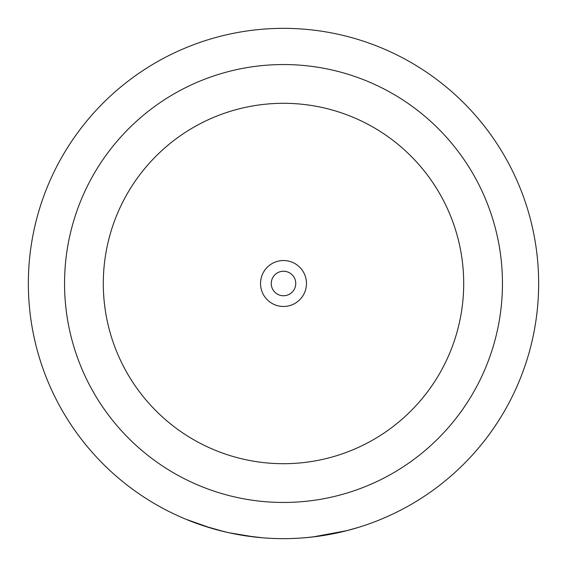 <?xml version="1.0" encoding="UTF-8"?>
<svg xmlns="http://www.w3.org/2000/svg" width="567" height="567" viewBox="0 0 567 567"><rect width="100%" height="100%" fill="white"/><g stroke="black" fill="none" stroke-linecap="round" stroke-linejoin="round"><path stroke-width="0.85" d="M283.5 260.536A22.963 22.963 0 0 0 260.536 283.5A22.963 22.963 0 0 0 283.5 306.463A22.963 22.963 0 0 0 306.463 283.5A22.963 22.963 0 0 0 283.5 260.536M283.5 271.253A12.247 12.247 0 0 0 271.253 283.5A12.247 12.247 0 0 0 283.5 295.747A12.247 12.247 0 0 0 295.747 283.5A12.247 12.247 0 0 0 283.5 271.253M286.03 538.636L283.5 538.65A255.15 255.15 0 0 0 538.65 283.5A255.15 255.15 0 0 0 283.5 28.35A255.15 255.15 0 0 0 28.35 283.5A255.15 255.15 0 0 0 283.5 538.65L280.729 538.636M306.435 537.615L317.903 536.318M319.256 536.134L319.873 536.042M322.793 535.609L327.294 534.865M331.093 534.171L333.453 533.71M337.797 532.803L345.14 531.095M348.818 530.145L351.909 529.309M359.117 527.19L346.841 530.662L312.864 536.956M308.228 537.445L300.999 538.048M204.772 526.197L186.054 519.308L211.193 528.189M212.136 528.465L217.218 529.89M225.546 531.981L230.549 533.093M216.75 529.762L228.962 532.753L255.079 537.062M270.863 538.338L265.271 537.998M277.143 538.572L277.809 538.586M280.835 538.636L279.304 538.615M255.143 537.069L246.928 536.013M227.728 532.477L226.127 532.115M224.355 531.697L203.142 525.666M203.043 525.63L217.643 530.003M213.1 528.749L214.808 529.231M218.571 530.251L228.997 532.76M244.668 535.68L263.024 537.828M331.674 534.064L335.125 533.37M337.004 532.98L329.264 534.511M317.619 536.361L310.815 537.183M309.851 537.282L301.12 538.04M298.894 538.182L291.247 538.53M288.837 538.593L284.244 538.65M283.5 463.7A180.2 180.2 0 0 0 463.7 283.5A180.2 180.2 0 0 0 283.5 103.3A180.2 180.2 0 0 0 103.3 283.5A180.2 180.2 0 0 0 283.5 463.7M283.5 64.546A218.954 218.954 0 0 1 502.454 283.5A218.954 218.954 0 0 1 283.5 502.454A218.954 218.954 0 0 1 64.546 283.5A218.954 218.954 0 0 1 283.5 64.546"/></g></svg>
